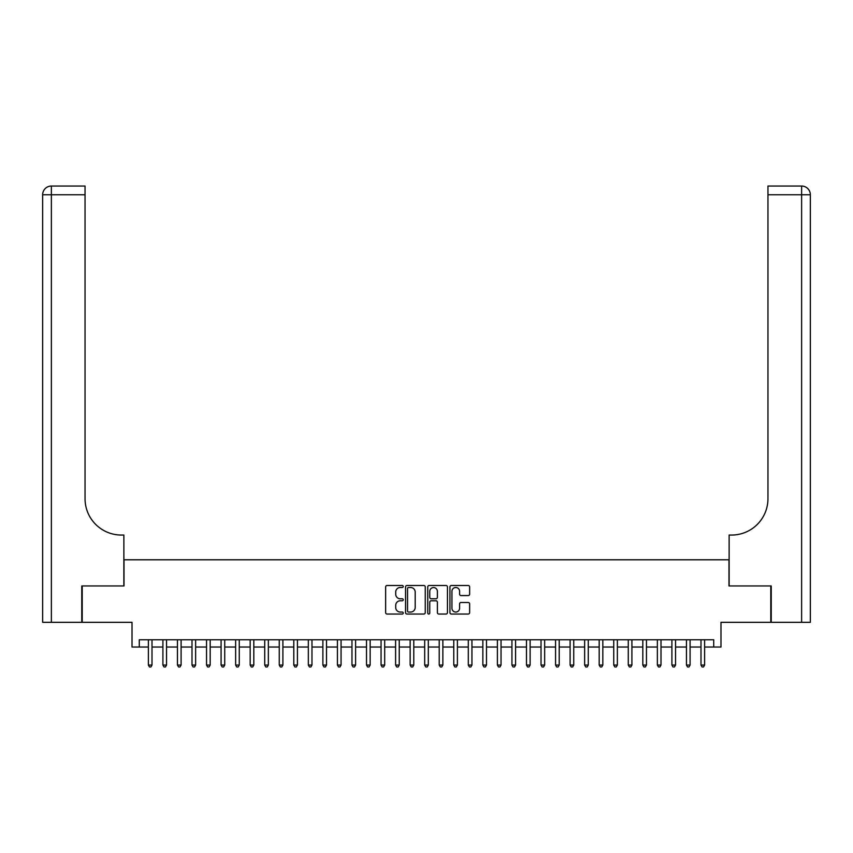 <?xml version="1.0" encoding="UTF-8"?>
<svg xmlns="http://www.w3.org/2000/svg" width="853" height="853" viewBox="0 0 853 853"><rect width="100%" height="100%" fill="white"/><g stroke="black" fill="none" stroke-linecap="round" stroke-linejoin="round"><path stroke-width="1.28" d="M403.234 586.501A1.002 1.002 0 0 0 402.232 585.499L387.07 585.499A1.429 1.429 0 0 0 385.641 586.928L385.641 612.625A1.429 1.429 0 0 0 387.07 614.053L402.232 614.053A1.002 1.002 0 0 0 403.234 613.051A1.002 1.002 0 0 0 402.232 612.049L400.27 612.049A4.564 4.564 0 0 1 395.707 607.485L395.707 605.342A4.564 4.564 0 0 1 400.27 600.779L402.232 600.779A1.002 1.002 0 0 0 403.234 599.776A1.002 1.002 0 0 0 402.232 598.774L400.27 598.774A4.564 4.564 0 0 1 395.707 594.21L395.707 592.067A4.564 4.564 0 0 1 400.27 587.493L402.232 587.493A1.002 1.002 0 0 0 403.234 586.501M468.222 595.565A1.429 1.429 0 0 0 469.64 594.136L469.64 586.928A1.429 1.429 0 0 0 468.222 585.499L451.376 585.499A1.429 1.429 0 0 0 449.947 586.928L449.947 612.625A1.429 1.429 0 0 0 451.376 614.053L468.222 614.053A1.429 1.429 0 0 0 469.64 612.625L469.64 603.913A1.429 1.429 0 0 0 468.222 602.485L461.004 602.485A1.429 1.429 0 0 0 459.586 603.913L459.586 608.232A3.817 3.817 0 0 1 455.758 612.049A3.817 3.817 0 0 1 451.941 608.232L451.941 591.321A3.817 3.817 0 0 1 455.758 587.493A3.817 3.817 0 0 1 459.586 591.321L459.586 594.136A1.429 1.429 0 0 0 461.004 595.565L468.222 595.565M139.284 647.032L139.284 639.771L713.716 639.771L713.716 647.032L720.988 647.032L720.988 622.317L770.792 622.317L770.792 585.958L728.984 585.958L728.984 559.781L124.016 559.781L124.016 585.958L82.208 585.958L82.208 622.317L132.012 622.317L132.012 647.032L148.379 647.032M425.252 586.928A1.429 1.429 0 0 0 423.824 585.499L406.977 585.499A1.429 1.429 0 0 0 405.548 586.928L405.548 612.625A1.429 1.429 0 0 0 406.977 614.053L423.824 614.053A1.429 1.429 0 0 0 425.252 612.625L425.252 586.928M429.176 585.499L446.023 585.499A1.429 1.429 0 0 1 447.452 586.928L447.452 612.625A1.429 1.429 0 0 1 446.023 614.053L438.815 614.053A1.429 1.429 0 0 1 437.386 612.625L437.386 602.197A1.429 1.429 0 0 0 435.958 600.779L431.17 600.779A1.429 1.429 0 0 0 429.752 602.197L429.752 613.051A1.002 1.002 0 0 1 428.75 614.053A1.002 1.002 0 0 1 427.748 613.051L427.748 586.928A1.429 1.429 0 0 1 429.176 585.499M152.005 647.032L162.912 647.032M166.548 647.032L177.456 647.032M181.092 647.032L192 647.032M195.636 647.032L206.543 647.032M210.179 647.032L221.087 647.032M224.723 647.032L235.631 647.032M239.266 647.032L250.174 647.032M253.81 647.032L264.718 647.032M268.354 647.032L279.262 647.032M282.897 647.032L293.795 647.032M297.43 647.032L308.338 647.032M311.974 647.032L322.882 647.032M326.518 647.032L337.425 647.032M341.061 647.032L351.969 647.032M355.605 647.032L366.513 647.032M370.149 647.032L381.056 647.032M384.692 647.032L395.6 647.032M399.236 647.032L410.144 647.032M413.78 647.032L424.687 647.032M428.313 647.032L439.22 647.032M442.856 647.032L453.764 647.032M457.4 647.032L468.308 647.032M471.944 647.032L482.851 647.032M486.487 647.032L497.395 647.032M501.031 647.032L511.939 647.032M515.575 647.032L526.482 647.032M530.118 647.032L541.026 647.032M544.662 647.032L555.57 647.032M559.205 647.032L570.103 647.032M573.738 647.032L584.646 647.032M588.282 647.032L599.19 647.032M602.826 647.032L613.733 647.032M617.369 647.032L628.277 647.032M631.913 647.032L642.821 647.032M646.457 647.032L657.364 647.032M661 647.032L671.908 647.032M675.544 647.032L686.452 647.032M690.088 647.032L700.995 647.032M704.621 647.032L713.716 647.032M408.555 587.493A1.002 1.002 0 0 0 407.553 588.495L407.553 611.047A1.002 1.002 0 0 0 408.555 612.049L410.624 612.049A4.564 4.564 0 0 0 415.187 607.485L415.187 592.067A4.564 4.564 0 0 0 410.624 587.493L408.555 587.493M437.386 591.385A3.817 3.817 0 0 0 433.569 587.568A3.817 3.817 0 0 0 429.752 591.385L429.752 597.345A1.429 1.429 0 0 0 431.17 598.774L435.958 598.774A1.429 1.429 0 0 0 437.386 597.345L437.386 591.385M152.005 639.771L152.005 665.073L148.379 665.073L148.379 639.771M152.005 665.073L150.917 666.961L149.467 666.961L148.379 665.073M81.771 585.958L123.866 585.958L123.866 535.055L121.393 535.055A36.359 36.359 0 0 1 85.044 498.706L85.044 194.761L51.372 194.761L51.372 622.317L81.771 622.317L81.771 585.958M51.372 622.317L42.65 622.317L42.65 194.761A8.722 8.722 0 0 1 51.372 186.039L85.044 186.039L85.044 194.761M42.65 535.055L42.65 194.761L51.372 194.761L51.372 186.039M121.393 535.055A36.359 36.359 0 0 1 85.044 498.706M771.229 585.958L729.134 585.958L729.134 535.055L731.607 535.055A36.359 36.359 0 0 0 767.956 498.706L767.956 186.039L801.628 186.039A8.722 8.722 0 0 1 810.35 194.761L810.35 622.317L771.229 622.317L771.229 585.958M731.607 535.055A36.359 36.359 0 0 0 767.956 498.706M166.548 639.771L166.548 665.073L162.912 665.073L162.912 639.771M166.548 665.073L165.461 666.961L164.011 666.961L162.912 665.073M181.092 639.771L181.092 665.073L177.456 665.073L177.456 639.771M181.092 665.073L180.004 666.961L178.554 666.961L177.456 665.073M195.636 639.771L195.636 665.073L192 665.073L192 639.771M195.636 665.073L194.548 666.961L193.087 666.961L192 665.073M210.179 639.771L210.179 665.073L206.543 665.073L206.543 639.771M210.179 665.073L209.092 666.961L207.631 666.961L206.543 665.073M224.723 639.771L224.723 665.073L221.087 665.073L221.087 639.771M224.723 665.073L223.635 666.961L222.175 666.961L221.087 665.073M239.266 639.771L239.266 665.073L235.631 665.073L235.631 639.771M239.266 665.073L238.179 666.961L236.718 666.961L235.631 665.073M253.81 639.771L253.81 665.073L250.174 665.073L250.174 639.771M253.81 665.073L252.712 666.961L251.262 666.961L250.174 665.073M268.354 639.771L268.354 665.073L264.718 665.073L264.718 639.771M268.354 665.073L267.256 666.961L265.805 666.961L264.718 665.073M282.897 639.771L282.897 665.073L279.262 665.073L279.262 639.771M282.897 665.073L281.799 666.961L280.349 666.961L279.262 665.073M297.43 639.771L297.43 665.073L293.795 665.073L293.795 639.771M297.43 665.073L296.343 666.961L294.893 666.961L293.795 665.073M311.974 639.771L311.974 665.073L308.338 665.073L308.338 639.771M311.974 665.073L310.887 666.961L309.436 666.961L308.338 665.073M326.518 639.771L326.518 665.073L322.882 665.073L322.882 639.771M326.518 665.073L325.43 666.961L323.98 666.961L322.882 665.073M341.061 639.771L341.061 665.073L337.425 665.073L337.425 639.771M341.061 665.073L339.974 666.961L338.513 666.961L337.425 665.073M355.605 639.771L355.605 665.073L351.969 665.073L351.969 639.771M355.605 665.073L354.517 666.961L353.057 666.961L351.969 665.073M370.149 639.771L370.149 665.073L366.513 665.073L366.513 639.771M370.149 665.073L369.061 666.961L367.6 666.961L366.513 665.073M384.692 639.771L384.692 665.073L381.056 665.073L381.056 639.771M384.692 665.073L383.605 666.961L382.144 666.961L381.056 665.073M399.236 639.771L399.236 665.073L395.6 665.073L395.6 639.771M399.236 665.073L398.138 666.961L396.688 666.961L395.6 665.073M413.78 639.771L413.78 665.073L410.144 665.073L410.144 639.771M413.78 665.073L412.681 666.961L411.231 666.961L410.144 665.073M428.313 639.771L428.313 665.073L424.687 665.073L424.687 639.771M428.313 665.073L427.225 666.961L425.775 666.961L424.687 665.073M442.856 639.771L442.856 665.073L439.22 665.073L439.22 639.771M442.856 665.073L441.769 666.961L440.319 666.961L439.22 665.073M457.4 639.771L457.4 665.073L453.764 665.073L453.764 639.771M457.4 665.073L456.312 666.961L454.862 666.961L453.764 665.073M471.944 639.771L471.944 665.073L468.308 665.073L468.308 639.771M471.944 665.073L470.856 666.961L469.395 666.961L468.308 665.073M486.487 639.771L486.487 665.073L482.851 665.073L482.851 639.771M486.487 665.073L485.4 666.961L483.939 666.961L482.851 665.073M501.031 639.771L501.031 665.073L497.395 665.073L497.395 639.771M501.031 665.073L499.943 666.961L498.483 666.961L497.395 665.073M515.575 639.771L515.575 665.073L511.939 665.073L511.939 639.771M515.575 665.073L514.487 666.961L513.026 666.961L511.939 665.073M530.118 639.771L530.118 665.073L526.482 665.073L526.482 639.771M530.118 665.073L529.02 666.961L527.57 666.961L526.482 665.073M544.662 639.771L544.662 665.073L541.026 665.073L541.026 639.771M544.662 665.073L543.564 666.961L542.113 666.961L541.026 665.073M559.205 639.771L559.205 665.073L555.57 665.073L555.57 639.771M559.205 665.073L558.107 666.961L556.657 666.961L555.57 665.073M573.738 639.771L573.738 665.073L570.103 665.073L570.103 639.771M573.738 665.073L572.651 666.961L571.201 666.961L570.103 665.073M588.282 639.771L588.282 665.073L584.646 665.073L584.646 639.771M588.282 665.073L587.195 666.961L585.744 666.961L584.646 665.073M602.826 639.771L602.826 665.073L599.19 665.073L599.19 639.771M602.826 665.073L601.738 666.961L600.288 666.961L599.19 665.073M617.369 639.771L617.369 665.073L613.733 665.073L613.733 639.771M617.369 665.073L616.282 666.961L614.821 666.961L613.733 665.073M631.913 639.771L631.913 665.073L628.277 665.073L628.277 639.771M631.913 665.073L630.825 666.961L629.365 666.961L628.277 665.073M646.457 639.771L646.457 665.073L642.821 665.073L642.821 639.771M646.457 665.073L645.369 666.961L643.908 666.961L642.821 665.073M661 639.771L661 665.073L657.364 665.073L657.364 639.771M661 665.073L659.913 666.961L658.452 666.961L657.364 665.073M675.544 639.771L675.544 665.073L671.908 665.073L671.908 639.771M675.544 665.073L674.446 666.961L672.996 666.961L671.908 665.073M690.088 639.771L690.088 665.073L686.452 665.073L686.452 639.771M690.088 665.073L688.989 666.961L687.539 666.961L686.452 665.073M704.621 639.771L704.621 665.073L700.995 665.073L700.995 639.771M704.621 665.073L703.533 666.961L702.083 666.961L700.995 665.073M801.628 622.317L801.628 194.761L767.956 194.761M801.628 186.039L801.628 194.761L810.35 194.761"/></g></svg>
